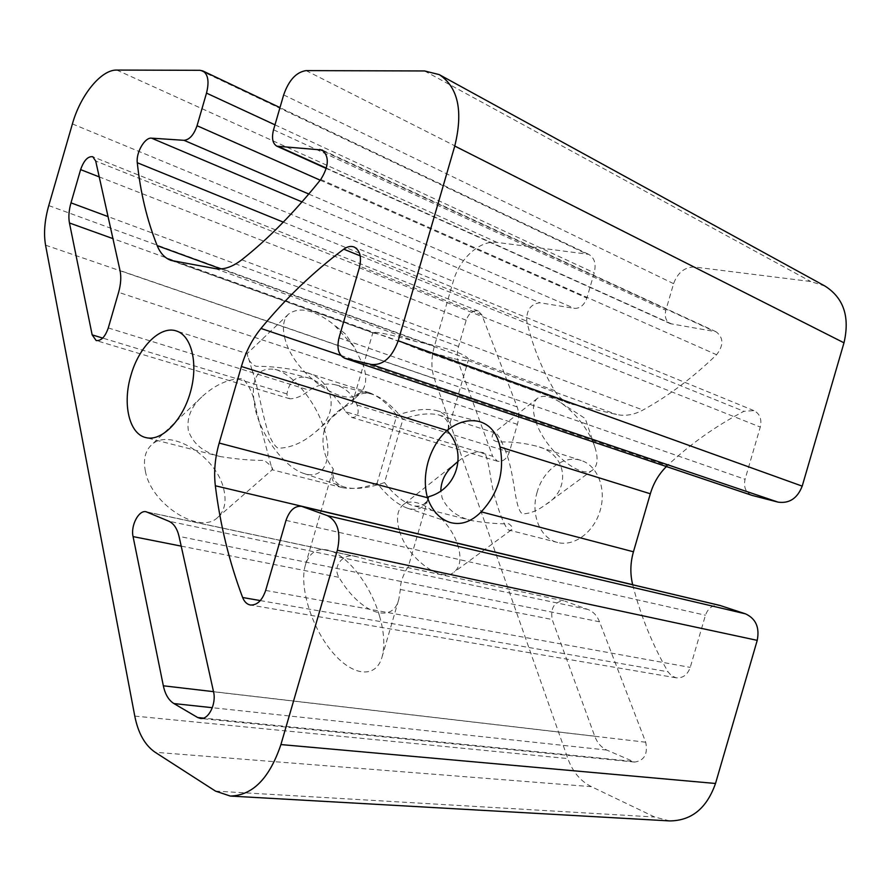 <?xml version="1.0" encoding="UTF-8"?>
<svg xmlns="http://www.w3.org/2000/svg" width="891" height="891" viewBox="0 0 891 891"><rect width="100%" height="100%" fill="white"/><g stroke="black" fill="none" stroke-linecap="round" stroke-linejoin="round"><path stroke-width="0.67" stroke-dasharray="4.46 3.34" d="M536.705 423.916C532.105 411.364 532.339 402.843 537.418 398.344C542.675 394.691 550.27 396.016 560.227 402.309C574.728 412.422 585.766 425.965 593.328 442.938L594.776 446.825C598.396 458.041 597.75 465.726 592.838 469.858C581.856 480.06 546.695 451.67 536.705 423.916M504.662 448.93C515.41 473.477 513.873 507.035 522.237 513.829C529.655 513.851 537.529 510.732 545.838 504.484C570.875 490.072 568.146 453.33 536.059 446.046C522.661 442.749 510.409 441.435 499.283 442.103C488.747 440.789 492.756 434.273 493.48 433.215L495.106 432.948C497.523 433.494 500.709 438.829 504.662 448.93M458.33 461.148C468.978 453.04 477.899 450.423 485.083 453.285C487.388 459.032 489.304 467.508 490.818 478.712C494.705 502.312 505.62 531.715 509.83 530.301L511.133 530.067C513.294 528.608 512.514 526.503 508.817 523.785C498.626 524.053 486.386 523.017 472.085 520.678C457.373 517.237 447.371 509.607 442.07 497.813L440.811 490.618M399.513 531.036C407.176 558.156 441.368 583.438 454.154 572.078C460.502 566.687 461.661 557.577 457.595 544.735C449.387 518.005 416.03 493.324 402.966 505.019C397.119 510.098 395.972 518.774 399.513 531.036M285.165 339.415C282.035 327.944 283.138 319.535 288.45 314.189C299.343 306.281 314.49 309.756 333.891 324.625L354.139 346.9L363.483 365.722C367.292 378.085 366.201 387.151 360.209 392.909C344.995 409.582 293.807 373.919 285.165 339.415M252.198 370.456C261.82 398.455 264.772 439.374 278.025 448.218C290.744 448.017 303.241 442.593 315.525 431.946C340.685 413.513 334.582 378.686 303.196 371.547C286.1 367.961 270.363 366.201 255.995 366.29C246.373 361.501 247.932 353.682 247.141 353.627L252.198 370.456M188.357 430.587C186.52 418.135 190.975 406.931 201.722 396.974L202.78 395.983C215.711 384.478 228.942 378.675 242.463 378.564C249.38 384.945 254.08 395.905 256.541 411.43L272.223 469.769C273.548 468.577 270.886 465.447 264.226 460.402C251.284 460.458 236.728 459.199 220.567 456.615C203.805 452.684 193.069 444.008 188.357 430.587M145.367 471.083C151.147 504.818 200.542 535.458 217.872 517.248C224.621 510.877 226.615 501.655 223.83 489.593C217.07 456.504 168.934 426.399 151.024 445.377C145.066 451.314 143.184 459.879 145.367 471.083M448.151 429.518C450.345 419.784 446.335 413.457 436.111 410.517C425.92 408.123 412.823 409.76 396.807 415.406L377.116 483.156C387.451 496.32 397.52 504.651 407.321 508.137C417.478 511.211 424.339 508.204 427.88 499.094M324.124 430.832C329.002 417.467 338.413 408.379 352.335 403.545C355.743 394.958 361.958 391.739 371.001 393.9C381.315 396.84 391.962 405.282 402.944 419.215L384.533 482.566C367.582 488.502 353.95 489.916 343.636 486.809C335.083 483.791 331.641 477.854 333.323 469C324.157 457.462 321.094 444.743 324.124 430.832M255.594 410.628C262.477 437.849 285.588 467.953 303.954 473.511L305.903 474.09C325.026 479.113 333.123 457.194 324.324 429.339C315.804 401.551 293.05 373.897 274.985 369.386C255.962 366.791 249.502 380.546 255.594 410.628M345.753 411.753L351.923 417.467C357.814 417.489 359.519 413.324 357.013 404.96C352.535 394.334 345.418 387.63 335.64 384.867C326.919 382.774 318.198 384.567 309.478 390.247C302.45 395.927 295.89 398.778 289.798 398.789L287.414 396.985L286.924 393.922C289.408 380.613 296.447 375.245 308.041 377.829C321.094 381.816 333.657 393.12 345.753 411.753L492.656 456.281L497.456 461.237C502.78 462.061 506.745 459.032 509.329 452.127L517.415 424.361C519.163 418.024 519.074 412.199 517.136 406.897L481.875 314.913L478.3 311.015C472.998 309.923 468.956 312.997 466.182 320.214L458.531 346.521C456.86 352.502 456.883 357.959 458.598 362.904L492.656 456.281M377.116 483.156C363.74 488.034 352.145 489.527 342.344 487.644C333.345 484.682 330.16 479.013 332.8 470.637L333.323 469M352.335 403.545L352.758 401.897C354.963 393.599 360.565 390.559 369.565 392.775C378.909 396.406 387.986 403.946 396.807 415.406M454.21 358.761C462.329 360.487 466.962 361.078 468.12 360.521L468.287 360.298C470.582 355.297 444.631 346.844 415.974 341.565C389.69 334.348 375.311 331.363 372.872 332.621L373.34 333.067C379.421 333.713 394.323 339.07 418.046 349.116L454.21 358.761M448.017 429.629C449.42 422.657 446.48 417.801 439.185 415.05L437.96 414.705C427.992 412.789 416.32 414.293 402.944 419.215M384.533 482.566C393.198 493.892 402.231 501.455 411.642 505.23L413.157 505.676C420.34 507.168 425.23 504.896 427.803 498.86M379.488 615.893C370.355 584.062 346.165 553.545 327.32 549.992C316.583 547.965 309.288 552.91 305.435 564.861C298.997 585.799 311.048 626.663 331.931 651.599C352.725 676.815 376.113 678.619 382.027 657.057C385.023 645.83 384.177 632.109 379.488 615.893M407.978 567.678L408.022 567.612C407.955 565.963 399.87 579.918 400.371 589.474L398.823 599.275C392.742 624.669 360.465 613.799 338.97 577.335C331.775 566.041 344.037 552.242 356.422 556.608L358.583 557.153C387.407 565.306 403.879 568.814 407.978 567.678L563.814 600.824C554.291 601.659 550.415 607.896 552.175 619.512L594.731 736.189C597.237 742.816 601.258 747.438 606.782 750.066L634.604 762.072C644.338 760.636 648.035 754.009 645.697 742.214L599.532 621.807C597.037 615.592 593.139 611.482 587.848 609.455L564.838 601.113M669.664 820.923L654.673 817.014L591.379 786.664C580.487 781.151 572.646 771.784 567.845 758.575L434.351 378.608C431.088 368.807 431.099 358.037 434.385 346.287L453.241 281.378C459.533 258.513 480.004 239.891 497.044 242.419L588.695 254.336C594.486 257.766 596.335 263.914 594.23 272.802L586.879 298.084C584.24 305.123 580.086 308.553 574.394 308.364L539.913 302.762C530.746 303.931 526.358 310.057 526.748 321.15C532.606 346.053 541.851 369.175 554.48 390.492C558.334 396.874 563.524 401.273 570.062 403.69L616.583 414.493C625.159 416.364 633.958 414.883 642.968 410.038C668.417 396.016 692.953 377.572 716.587 354.729C723.815 345.24 723.637 337.578 716.03 331.742L670.4 323.7C665.867 321.139 664.352 316.661 665.844 310.268L673.585 283.661C677.75 272.535 684.722 266.988 694.479 267.022L810.732 281.511L825.033 286.089M537.184 492.021C530.379 513.973 539.924 538.409 557.632 542.485C574.094 546.907 594.074 532.183 600.222 510.331C606.593 488.535 597.471 465.458 581.177 460.48C564.103 454.577 543.187 469.991 537.184 492.021M751.993 495.374C745.711 492.489 743.406 487.132 745.065 479.291L760.279 427.067C762.005 419.215 759.867 413.725 753.875 410.606L743.874 411.308C715.64 426.087 690.135 444.197 667.337 465.648L666.39 466.561M632.699 584.763C640.395 615.124 652.156 644.126 667.972 671.781L671.524 675.801L676.158 677.806C682.829 678.341 687.518 674.866 690.247 667.392L705.449 615.224C708.222 607.796 712.989 604.521 719.783 605.39M108.29 327.944L309.478 390.247M517.415 424.361L118.603 292.337M357.013 404.96L509.329 452.127M286.924 393.922L102.699 338.068M181.207 546.116L338.97 577.335M594.731 736.189L213.517 691.65M400.371 589.474L552.175 619.512M358.583 557.153L147.115 512.069M468.12 360.521L616.583 414.493M241.739 259.804L642.968 410.038M215.266 268.603L415.974 341.565M174.023 261.219L372.872 332.644L352.758 401.897M481.875 314.913L95.705 161.037M466.182 320.214L99.235 176.897M458.531 346.521L108.045 216.602M458.598 362.904L112.934 238.61M631.708 761.293L203.504 718.113M645.697 742.214L213.539 691.75M599.532 621.807L179.035 536.371M587.848 609.455L168.755 521.19M424.573 70.957L810.732 281.511M339.003 337.867L745.065 479.291M359.363 267.745L760.279 427.067M360.198 255.851L743.874 411.308M340.819 355.398L667.337 465.648M260.295 600.59L667.972 671.781M265.674 590.421L690.247 667.392M286.011 520.389L705.449 615.224M215.488 791.108L654.673 817.014M591.379 786.664L155.134 752.271M134.775 716.086L567.845 758.575M517.136 406.897L120.029 270.552M606.782 750.066L212.336 707.699M45.564 245.17L434.351 378.608M48.76 205.587L434.385 346.287M72.405 123.916L453.241 281.378M116.788 70.066L497.044 242.419M199.974 70.311L585.654 253.456M274.974 124.84L594.23 272.802M320.203 180.182L586.879 298.084M308.809 194.038L574.394 308.364M302.004 201.923L539.913 302.762M283.305 222.126L526.748 321.15M220.957 268.893L554.48 390.492M424.807 351.299L573.336 404.648M320.749 179.492L716.587 354.729M324.268 151.481L713.58 330.995M326.407 168.143L672.415 324.302M273.548 129.785L665.844 310.268M283.661 94.903L673.585 283.661M306.092 70.612L694.479 267.022M537.418 398.344L493.48 433.204M592.838 469.858L545.849 504.484M594.776 446.825L585.276 418.581L560.227 402.309M456.671 462.418L402.966 505.019M511.133 530.078L454.154 572.078M288.45 314.189L247.141 353.627L176.362 330.973M360.209 392.909L315.525 431.946M354.139 346.9L345.697 334.236L333.891 324.625M201.722 396.974L151.024 445.377M342.344 487.644L272.223 469.78L217.872 517.248M407.321 508.137L449.721 522.338M436.111 410.517L479.414 421.566M303.954 473.511L343.636 486.809M274.985 369.386L308.041 377.829M335.64 384.867L371.001 393.9M369.565 392.775L303.196 371.547M220.567 456.615L145.768 437.57M447.883 430.509L468.287 360.298M382.027 657.057L398.823 599.275M563.814 600.824L408.022 567.6L428.426 497.434M305.435 564.861L332.788 470.637M289.798 398.789L96.195 340.562M356.422 556.608L146.146 511.768M581.177 460.48L536.059 446.046M495.106 432.948L439.185 415.05M557.632 542.485L509.83 530.301M472.085 520.689L413.157 505.676M478.3 311.015L92.753 156.727M634.604 762.072L200.508 718.469M753.875 410.606L354.15 247.03M676.158 677.806L250.371 605.011M497.456 461.237L351.923 417.467M588.695 254.336L279.974 107.599M570.062 403.69L418.046 349.116M373.34 333.067L170.938 260.395M716.03 331.742L322.208 150.022M670.4 323.7L326.306 168.488"/><path stroke-width="1.34" d="M440.811 490.618C441.156 481.697 444.631 473.934 451.236 467.341L458.33 461.148M428.215 461.527C432.068 448.752 438.327 438.417 447.004 430.498C457.751 422.011 468.555 419.026 479.414 421.566C490.15 424.74 497.033 433.226 500.063 447.015C504.718 471.751 498.437 493.358 481.218 511.835C471.127 522.026 460.625 525.523 449.721 522.338C439.33 518.629 431.912 510.42 427.468 497.724C424.372 486.441 424.617 474.38 428.215 461.527M427.88 499.094L428.627 496.721C457.206 489.204 467.764 452.895 447.661 431.211L448.151 429.518M130.932 375.356C122.334 403.712 129.05 433.839 145.768 437.57C161.238 441.847 182.165 421.254 190.273 392.653C198.57 364.107 191.743 335.551 176.362 330.973C160.313 325.304 138.796 346.967 130.932 375.356M447.661 431.211L448.017 429.629M427.803 498.86L428.627 496.721M108.29 327.944L118.603 292.337C120.875 284.207 121.354 276.945 120.029 270.552L95.705 161.037L92.753 156.727C87.919 156.114 83.877 160.402 80.613 169.624L70.99 202.858C68.863 210.41 68.351 217.114 69.453 222.984L92.152 334.871L96.195 340.562C101.14 341.064 105.16 336.854 108.29 327.944M666.39 466.561C658.85 474.079 653.493 483.156 650.33 493.781L633.445 551.785C630.282 562.912 630.026 573.871 632.677 584.663L632.699 584.763M219.186 443.061C214.998 457.729 213.717 471.974 215.344 485.773C220.133 524.632 229.232 561.876 242.642 597.505C244.346 601.815 246.93 604.321 250.371 605.011C257.098 605.357 262.199 600.489 265.674 590.421L286.011 520.389C289.519 510.376 294.721 505.687 301.626 506.333L327.454 515.655C337.845 521.246 341.142 532.785 337.355 550.237L280.91 744.564C269.55 778.266 252.699 795.44 230.335 796.064L215.488 791.108L155.134 752.271C144.943 745.266 138.161 733.215 134.775 716.086L45.564 245.17C43.536 233.542 44.595 220.344 48.76 205.587L72.405 123.916C80.402 95.237 101.084 69.565 116.788 70.066L199.974 70.311L202.825 70.935C208.126 74.321 209.352 81.705 206.5 93.109L197.045 125.731C193.837 134.909 189.505 139.764 184.025 140.321L151.526 138.15C144.799 137.203 135.866 152.729 137.281 162.73C140.466 192.801 147.093 220.433 157.184 245.649C160.28 253.189 164.868 258.112 170.938 260.395L215.266 268.603C223.53 269.984 232.351 267.055 241.739 259.804C268.314 238.866 294.643 212.091 320.749 179.492C328.957 166.283 329.447 156.46 322.208 150.022L276.889 146.191C272.59 143.574 271.477 138.105 273.548 129.785L283.661 94.903C288.807 80.19 296.28 72.093 306.092 70.612L424.573 70.957L439.285 74.632C458.152 87.218 463.32 111.019 454.766 146.046L398.21 340.763C392.051 357.536 383.097 365.444 371.358 364.486L344.761 358.271C338.502 355.13 336.586 348.325 339.003 337.867L359.363 267.745C361.835 257.254 360.098 250.349 354.15 247.03C350.898 245.805 347.434 246.529 343.748 249.179C313.376 271.9 285.788 298.318 260.985 328.445C252.242 339.181 245.716 351.878 241.394 366.513L219.186 443.061L427.468 497.724M133.071 536.594L163.343 685.792C165.169 694.379 168.7 700.304 173.923 703.567L197.679 717.522L200.508 718.469C208.628 719.861 216.558 703.667 213.539 691.75L179.035 536.371C177.164 528.497 173.745 523.429 168.755 521.19L146.146 511.768C138.851 509.663 130.476 525.657 133.071 536.594L181.207 546.116M439.285 74.632L825.033 286.089C843.699 297.995 850.014 316.906 843.989 342.812L802.201 486.13C797.389 498.381 789.337 503.716 778.043 502.123L751.993 495.374L344.761 358.271M301.626 506.333L719.783 605.39L745.466 613.843C755.835 618.61 759.756 627.453 757.227 640.362L715.506 783.479C706.797 808.26 691.527 820.745 669.664 820.923L230.335 796.064M102.699 338.068L92.152 334.871M481.218 511.835L633.445 551.785M215.344 485.773L632.677 584.663M241.394 366.513L447.004 430.498M213.517 691.65L163.343 685.792M99.235 176.897L80.613 169.624M108.045 216.602L70.99 202.858M112.934 238.61L69.453 222.984M203.504 718.113L197.679 717.522M454.766 146.046L843.989 342.812M398.21 340.763L802.201 486.13M371.358 364.486L778.043 502.123M345.485 358.483L752.706 495.585M343.748 249.179L360.198 255.851M260.985 328.445L340.819 355.398M500.063 447.015L650.33 493.781M242.642 597.505L260.295 600.59M302.483 506.589L720.63 605.635M327.454 515.655L745.466 613.843M337.355 550.237L757.227 640.362M280.91 744.564L715.506 783.479M212.336 707.699L173.923 703.567M206.5 93.109L274.974 124.84M197.045 125.731L320.203 180.182M184.025 140.321L308.809 194.038M151.526 138.15L302.004 201.923M137.281 162.73L283.305 222.126M157.184 245.649L220.957 268.893M319.78 149.421L324.268 151.481M278.861 146.681L326.407 168.143M279.974 107.599L202.825 70.935M326.306 168.488L276.889 146.191"/></g></svg>
